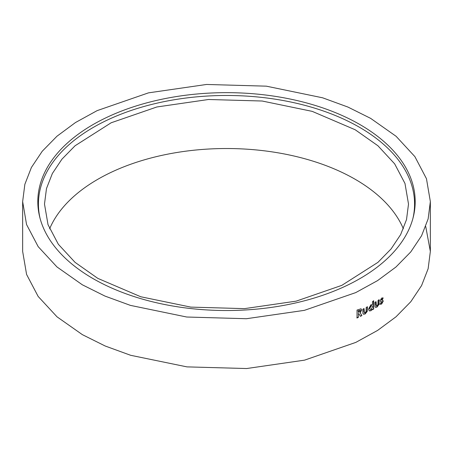 <?xml version="1.0" encoding="UTF-8"?>
<svg xmlns="http://www.w3.org/2000/svg" width="453" height="453" viewBox="0 0 453 453"><rect width="100%" height="100%" fill="white"/><g stroke="black" fill="none" stroke-linecap="round" stroke-linejoin="round"><path stroke-width="0.68" d="M359.92 124.558A188.68 108.935 0 0 0 142.117 104.156A188.68 108.935 0 0 0 39.711 216.993A188.68 108.935 0 0 0 93.08 278.618A188.68 108.935 0 0 0 286.166 304.931A188.68 108.935 0 0 0 413.289 216.993A188.68 108.935 0 0 0 359.92 124.558M412.972 218.204A188.074 108.584 0 0 0 359.489 127.282A188.074 108.584 0 0 0 143.341 106.67A188.074 108.584 0 0 0 40.028 218.204M403.38 228.833A182.01 105.085 0 0 0 355.197 179.297A182.01 105.085 0 0 0 177.299 152.435A182.01 105.085 0 0 0 49.62 228.833M97.803 278.369L140.792 296.766L190.826 307.111L244.49 308.635L296.154 301.149L341.851 285.35L377.927 262.366L391.058 248.963L400.639 234.626L406.517 219.58L408.51 204.065L404.982 183.471L394.654 163.85L377.927 145.764L355.197 129.762L312.208 111.364L262.174 101.019L208.51 99.496L156.846 106.982L111.149 122.78L75.073 145.764L61.942 159.167L52.361 173.505L46.483 188.55L44.49 204.065L48.018 224.66L58.346 244.28L75.073 262.366L97.803 278.369M370.645 118.369L347.915 107.05L322.644 97.808L266.324 86.166L206.551 84.462L148.482 92.859L97.14 110.628L75.492 122.525L56.965 136.234L42.242 151.245L31.41 167.457L24.858 184.314L22.65 201.591L26.563 224.535L38.182 246.647L56.953 266.93L82.355 284.807L104.977 296.081L130.413 305.384L186.71 317.015L246.392 318.719L304.405 310.345L355.741 292.604L377.542 280.628L395.956 267.01L410.752 251.942L421.562 235.77L428.13 218.924L430.35 201.591L426.466 178.714L414.886 156.625L396.092 136.285L370.645 118.369M425.729 226.506L430.35 251.421L428.136 268.725L421.573 285.588L410.797 301.721L395.996 316.811L377.615 330.413L355.826 342.394L304.558 360.146L246.619 368.538L186.959 366.879L130.651 355.294L105.181 346.001L82.355 334.642L57.027 316.828L38.154 296.443L26.585 274.439L22.65 251.421L22.65 201.591M358.38 317.338L358.38 313.884L358.827 313.663L360.446 316.313L361.902 315.577L360.22 312.813L361.573 310.067L361.052 308.793L357.043 310.062L357.043 317.989L358.38 317.338L358.38 313.884M362.938 313.538L363.414 314.195L365.124 313.986L367.219 311.449L367.44 306.834L366.171 307.53L366.086 311.466L365.124 312.666L364.371 312.74L364.07 308.652L362.779 309.325L362.938 313.538M370.899 304.773L368.515 309.144L369.269 310.883L370.939 310.747L372.479 309.11L372.479 309.739L373.691 309.014L373.697 300.888L372.485 301.613L372.485 304.626L370.899 304.773M375.039 306.698L375.531 307.361L377.049 307.049L378.974 304.416L379.172 299.79L378.012 300.537L377.932 304.484L377.049 305.724L376.386 305.849L376.086 301.76L374.897 302.496L375.039 306.698M379.993 304.173L381.596 304.071L383.227 301.188L382.813 300.237L381.296 299.954L381.698 299.325L382.462 299.416L383.147 298.012L381.653 298.04L380.158 300.662L380.611 301.551L382.106 301.958L381.619 302.74L380.684 302.751L380.237 304.342M381.698 300.158L381.024 299.818L381.42 300.022L381.024 299.818L381.42 299.19L382.185 299.28L382.864 297.876L383.147 298.012L382.881 297.808M382.134 299.246L382.462 299.416M380.48 301.477L382.106 301.958M381.341 301.511L381.828 301.823L381.341 301.511M379.722 304.031L381.596 304.071M381.318 303.935L382.949 301.052L383.227 301.188M382.949 301.052L382.66 300.18M375.401 307.276L376.777 306.908L378.702 304.274L378.901 299.648M376.267 305.752L375.814 304.399L375.814 301.619M369.144 310.803L370.679 310.599L372.479 309.11M372.219 309.592L373.691 309.014M373.431 308.872L373.431 300.741M372.032 305.752L370.899 305.798L369.506 308.267L370.056 309.308M371.166 309.291L372.57 306.777L372.168 305.809L371.16 305.945L369.761 308.414L370.169 309.393L371.166 309.291M363.295 314.105L364.875 313.833L366.97 311.296L367.185 306.681M364.263 312.644L363.827 311.279L363.827 308.499M358.142 313.725L358.827 313.663M360.209 316.154L361.902 315.577M361.658 315.418L360.22 312.813M359.982 312.655L361.335 309.909L361.573 310.067M361.335 309.909L360.922 308.725M356.811 317.825L358.142 317.179M359.954 310.254L360.265 310.713L358.38 310.837L358.38 312.462L360.265 310.713M360.027 310.554L358.142 310.679L358.38 312.462M430.35 201.591L430.35 251.421"/></g></svg>
